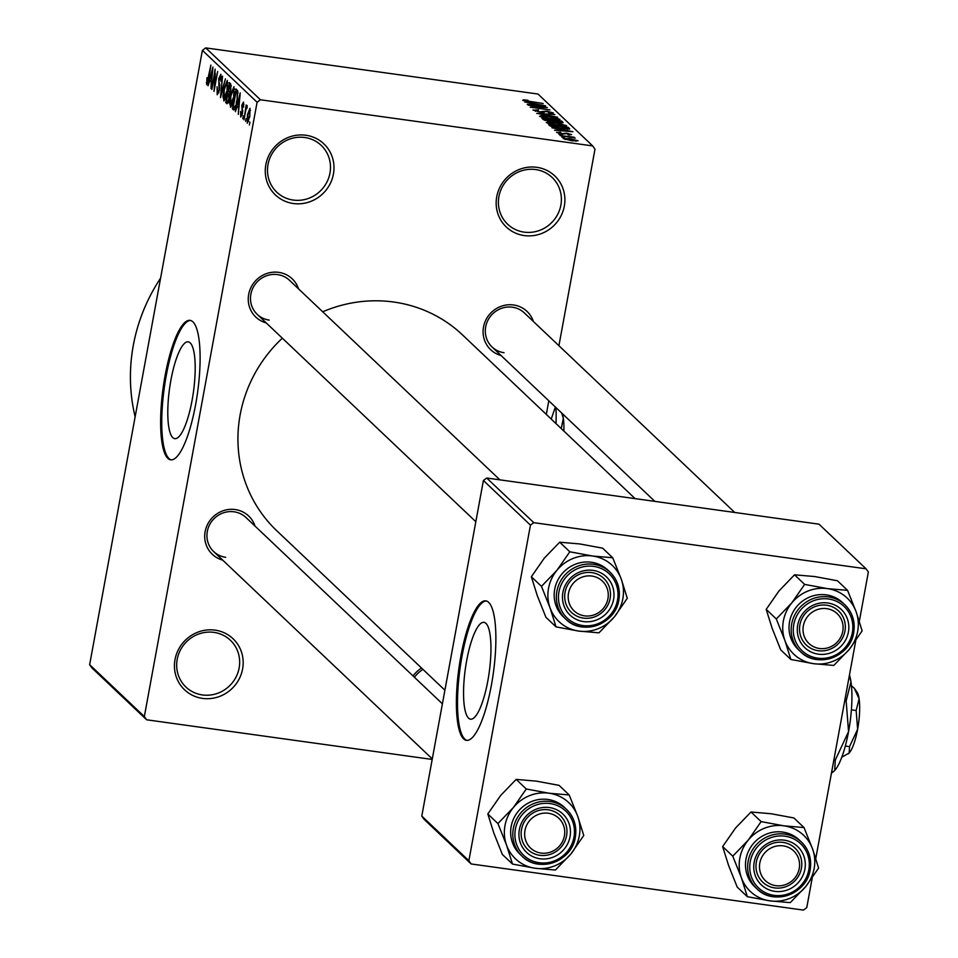 <?xml version="1.0" encoding="UTF-8"?>
<svg xmlns="http://www.w3.org/2000/svg" width="958" height="958" viewBox="0 0 958 958"><rect width="100%" height="100%" fill="white"/><g stroke="black" fill="none" stroke-linecap="round" stroke-linejoin="round"><path stroke-width="1.44" d="M305.901 135.258A35.206 33.59 -46.5 0 1 333.42 174.081A35.206 33.59 -46.5 0 1 293.364 203.515A35.206 33.59 -46.5 0 1 265.845 164.692A35.206 33.59 -46.5 0 1 305.901 135.258M293.256 200.066A32.273 30.8 133.5 0 0 326.894 182.128A32.273 30.8 133.5 0 0 321.205 145.377A32.273 30.8 133.5 0 0 304.74 137.497A32.273 30.8 133.5 0 0 271.09 155.447A32.273 30.8 133.5 0 0 276.79 192.199A32.273 30.8 133.5 0 0 293.256 200.066M215.071 630.136A35.206 33.59 -46.5 0 1 242.602 668.959A35.206 33.59 -46.5 0 1 202.545 698.394A35.206 33.59 -46.5 0 1 175.015 659.571A35.206 33.59 -46.5 0 1 215.071 630.136M202.425 694.945A32.273 30.8 133.5 0 0 236.075 676.995A32.273 30.8 133.5 0 0 230.375 640.243A32.273 30.8 133.5 0 0 213.909 632.376A32.273 30.8 133.5 0 0 180.272 650.314A32.273 30.8 133.5 0 0 185.96 687.078A32.273 30.8 133.5 0 0 202.425 694.945M536.791 167.315A35.206 33.59 -46.5 0 1 564.322 206.138A35.206 33.59 -46.5 0 1 524.265 235.572A35.206 33.59 -46.5 0 1 496.735 196.761A35.206 33.59 -46.5 0 1 536.791 167.315M524.146 232.135A32.273 30.8 133.5 0 0 557.796 214.185A32.273 30.8 133.5 0 0 552.095 177.434A32.273 30.8 133.5 0 0 535.63 169.554A32.273 30.8 133.5 0 0 501.992 187.505A32.273 30.8 133.5 0 0 507.68 224.256A32.273 30.8 133.5 0 0 524.146 232.135M172.799 437.626A48.87 12.059 -82.1 0 0 174.775 438.656A48.87 12.059 -82.1 0 0 192.809 396.121A48.87 12.059 -82.1 0 0 190.187 342.868A48.87 12.059 -82.1 0 0 188.211 341.838A48.87 12.059 -82.1 0 0 170.177 384.374A48.87 12.059 -82.1 0 0 172.799 437.626M167.842 458.355A70.401 17.376 -82.1 0 0 170.68 459.828A70.401 17.376 -82.1 0 0 196.665 398.564A70.401 17.376 -82.1 0 0 192.893 321.828A70.401 17.376 -82.1 0 0 190.043 320.355A70.401 17.376 -82.1 0 0 164.069 381.631A70.401 17.376 -82.1 0 0 167.842 458.355M190.606 320.475A70.401 17.376 -82.1 0 0 165.016 382.913A70.401 17.376 -82.1 0 0 168.967 458.511A70.401 17.376 -82.1 0 0 171.254 459.864M222.711 560.119A26.405 25.195 -46.5 0 1 205.479 530.061A26.405 25.195 -46.5 0 1 235.177 509.548A26.405 25.195 -46.5 0 1 255.008 526.062M442.404 703.807L245.99 517.524A23.471 22.393 133.5 0 0 234.015 511.8A23.471 22.393 133.5 0 0 209.551 524.84A23.471 22.393 133.5 0 0 213.694 551.58A23.471 22.393 133.5 0 0 225.669 557.305M266.24 322.918A26.405 25.195 -46.5 0 1 249.008 292.861A26.405 25.195 -46.5 0 1 278.718 272.359A26.405 25.195 -46.5 0 1 298.537 288.873M499.92 479.862L289.532 280.323A23.471 22.393 133.5 0 0 277.557 274.599A23.471 22.393 133.5 0 0 253.092 287.651A23.471 22.393 133.5 0 0 257.235 314.38A23.471 22.393 133.5 0 0 269.198 320.104M501.082 355.526A26.405 25.195 -46.5 0 1 483.85 325.469A26.405 25.195 -46.5 0 1 513.548 304.967A26.405 25.195 -46.5 0 1 533.378 321.469M734.75 512.47L524.361 312.931A23.471 22.393 133.5 0 0 512.386 307.207A23.471 22.393 133.5 0 0 487.921 320.259A23.471 22.393 133.5 0 0 492.065 346.988A23.471 22.393 133.5 0 0 504.04 352.712M135.138 416.79A176.009 167.973 -46.5 0 1 160.585 278.155M444.907 690.203L276.802 530.768A134.946 128.779 -46.5 0 1 282.335 338.186M322.714 311.793A134.946 128.779 -46.5 0 1 393.678 302.021A134.946 128.779 -46.5 0 1 462.534 334.941L635.118 498.639M468.558 718.141A48.87 12.059 -82.1 0 0 470.534 719.171A48.87 12.059 -82.1 0 0 488.568 676.635A48.87 12.059 -82.1 0 0 485.957 623.383A48.87 12.059 -82.1 0 0 483.982 622.353A48.87 12.059 -82.1 0 0 465.935 664.888A48.87 12.059 -82.1 0 0 468.558 718.141M463.6 738.869A70.401 17.376 -82.1 0 0 466.45 740.342A70.401 17.376 -82.1 0 0 492.436 679.078A70.401 17.376 -82.1 0 0 488.652 602.354A70.401 17.376 -82.1 0 0 485.814 600.87A70.401 17.376 -82.1 0 0 459.828 662.146A70.401 17.376 -82.1 0 0 463.6 738.869M486.377 600.989A70.401 17.376 -82.1 0 0 460.774 663.427A70.401 17.376 -82.1 0 0 464.726 739.025A70.401 17.376 -82.1 0 0 467.013 740.39M246.098 118.517L245.571 121.355L246.098 118.517M247.008 108.158L245.955 109.428L243.955 119.822L246.206 104.961L246.182 107.655L247.14 105.548L247.02 108.134M243.32 115.882L242.793 118.732L243.32 115.882M241.141 115.032L242.23 111.882L241.799 105.32L243.464 102.063L243.643 107.08L243.104 104.135L242.254 105.404L242.566 113.319L240.733 117.068L240.602 111.475L241.141 115.032L242.134 115.223M243.931 104.254L242.925 104.039L243.931 104.183M237.201 106.434L235.345 111.655L240.219 92.914L238.291 114.445L238.602 107.763L237.201 106.434L239.153 106.709M230.734 107.152L229.609 102.865L230.471 95.656L233.956 86.663L233.632 98.375L231.92 105.141L230.459 107.224M224.088 100.853L222.963 96.554L223.813 89.345L227.309 80.352L226.986 92.064L225.274 98.83L223.813 100.913M207.12 82.46L210.892 65.096L208.82 78.987L206.677 84.771L206.94 77.742L207.12 82.46L208.042 82.627M257.091 102.231L202.389 50.355L205.731 47.9L260.432 99.776L257.091 102.231L144.347 716.56L146.634 719.793L432.19 759.443M202.389 50.355L89.645 664.684L144.347 716.56M209.91 80.556L208.042 85.765L212.927 67.024L210.999 88.567L211.311 81.885L209.91 80.556L211.862 80.819M214.784 73.455L211.862 89.381L215.107 69.096L214.317 87.082L217.658 71.503L214.005 91.417L215.263 73.515M217.67 92.459L219.119 89.836L218.723 78.616L220.879 74.257L221.011 81.358L220.46 76.604L218.879 81.226L219.777 84.855L219.526 90.184L217.203 94.758L217.095 86.759L217.67 92.459L218.915 92.722M221.466 76.736L220.256 76.484L221.466 76.652M225.417 78.879L220.496 97.572L222.555 76.149L220.699 95.034L225.417 78.879M229.297 99.057L226.998 103.739L225.741 102.554L229.393 82.639L230.65 83.837L230.842 89.896L229.297 99.057M236.949 101.368C236.015 107.128 234.89 110.002 233.572 109.978L232.387 108.853L236.039 88.95L237.752 90.998L236.949 101.368M249.763 116.66L247.236 123.235L247.475 114.673L249.978 108.242L249.763 116.66M249.906 122.133L249.391 124.983L249.906 122.133M260.432 99.776L592.691 145.915L594.99 149.149L558.921 345.694M548.802 400.791L546.311 414.407M146.634 719.793L91.932 667.918L89.645 664.684M561.807 137.126L564.621 137.521L561.807 137.126M559.029 134.503L561.843 134.886L559.029 134.503M551.988 127.821L572.932 131.737L554.514 130.216L559.628 130.3L558.227 128.971L551.988 127.821M566.358 125.857L557.879 125.45L546.228 122.564L548.156 121.894L554.514 122.444L566.597 125.654M559.712 119.558L551.221 119.139L539.57 116.253L541.51 115.583L547.868 116.146L559.939 119.343M533.223 110.23L538.54 109.883L535.57 110.589L539.761 111.835L546.826 111.128L553.377 112.972L548.706 113.307L551.078 112.661L545.282 111.344L544.276 112.29L540.204 112.218L533.043 109.907M535.294 111.2L535.45 110.362L535.438 111.248M551.078 113.559L551.078 112.661M524.697 101.943L545.641 105.847L527.223 104.338L532.337 104.422L530.936 103.093L524.697 101.943M592.691 145.915L538.001 94.04L205.731 47.9M523.319 100.614L523.451 99.848L527.966 100.267L525.02 100.59L526.948 101.213L543.174 103.512L522.697 100.255M528.097 105.164L547.401 107.512L533.738 107.344L549.94 109.93L530.229 107.188L543.869 107.344L528.097 105.164M536.731 113.343L554.838 114.577L538.803 113.463L557.712 117.295L536.731 113.343M562.837 122.792L550.239 121.486L543.222 119.51L541.965 118.325L561.675 121.055L563.136 122.6M549.808 125.749L548.623 124.624L568.334 127.366L569.735 128.995L561.304 128.588L549.808 125.749M569.327 129.162L569.459 128.444L569.735 128.995M556.754 132.551L560.37 132.252L561.029 132.671L558.825 132.863L561.592 133.689L566.585 133.162L571.579 134.599L568.429 134.91L567.759 134.491L569.543 134.324L567.28 133.581L562.358 134.12L556.61 132.3M558.622 133.366L558.742 132.707L558.73 133.401M569.519 135.03L569.543 134.324M560.179 135.593L574.117 137.198L572.225 137.269L575.255 138.084L560.179 135.593M563.256 138.718L569.543 138.671L578.093 140.778L571.95 140.838L563.136 138.503M533.798 522.673L530.457 525.128L483.395 480.485L486.736 478.03L533.798 522.673L866.068 568.812L868.355 572.046L859.326 621.263M855.734 640.818L815.785 858.464M812.204 878.007L806.756 907.645L803.427 910.1L471.156 863.96L424.095 819.33L421.795 816.084L468.869 860.727L471.156 863.96M483.395 480.485L421.795 816.084M530.457 525.128L468.869 860.727M866.068 568.812L818.994 524.17L486.736 478.03M412.994 675.917A35.206 33.59 -46.5 0 1 421.496 667.989M422.945 669.367A32.273 30.8 133.5 0 0 414.407 677.246M539.486 104.697L533.378 103.536L534.504 104.614L543.414 105.392L539.486 104.697M533.139 104.817L533.378 103.536M541.234 117.068L541.51 115.583M557.496 118.744L548.239 116.517L541.881 116.577L550.886 118.768L557.496 118.744L557.46 119.738M541.749 117.235L541.773 116.361L541.617 117.187M561.352 122.84L561.675 121.055M559.783 121.127L553.892 120.301L558.37 122.193L560.49 121.786L559.783 121.127M553.628 121.774L553.892 120.301M560.669 122.792L560.49 121.786M551.592 119.99L544.683 119.02L549.82 121.091L552.383 120.744L551.592 119.99M544.455 120.217L544.683 119.02M552.491 121.738L552.383 120.744M545.413 120.528L545.533 119.834M547.88 123.378L548.156 121.894M564.142 125.055L554.886 122.828L548.527 122.875L557.532 125.067L564.142 125.055L564.106 126.049M548.407 123.546L548.419 122.672L548.263 123.498M567.986 129.234L568.334 127.366M566.429 127.426L551.329 125.33L555.951 127.39L560.921 128.204L567.328 128.6L566.429 127.426M551.113 126.492L551.329 125.33M567.22 129.21L567.148 128.109M551.916 126.767L552.059 126.025M566.789 130.575L560.669 129.426L561.795 130.492L570.705 131.27L566.789 130.575M560.43 130.707L560.669 129.426M576.045 140.479L565.316 139.006L576.045 140.479L575.986 141.257M565.208 139.545L565.244 138.886L565.124 139.521M207.934 82.987L206.305 82.759M208.042 82.592L207.311 82.484M211.922 72.916L210.473 78.352L211.598 79.43L212.796 69.323L211.922 72.916M218.939 92.639L218.113 92.519M227.908 82.831L226.687 82.58L227.896 82.747M227.729 87.022L226.878 82.687L224.22 89.765L223.98 98.446L225.322 98.71M227.058 91.681L227.25 86.962M223.98 98.446L226.591 91.621M225.346 98.638L224.364 98.506M228.279 102.901L225.741 102.554M229.369 85.346L228.279 91.297L229.501 92.231L230.387 89.836L229.369 85.346L231.213 85.609M230.243 92.339L229.046 92.016M227.848 93.621L226.567 100.602L227.896 101.572L228.89 98.698L228.651 94.387L227.848 93.621L229.681 93.872M229.74 94.531L228.651 94.387M228.699 101.68L227.429 101.416M234.554 89.13L233.333 88.89L234.554 89.058M234.375 93.333L233.524 88.986L230.866 96.075L230.627 104.757L231.968 105.009M233.704 97.991L233.896 93.261M230.627 104.757L233.237 97.932M231.992 104.949L231.01 104.805M234.902 109.2L232.387 108.853M237.895 91.92L236.027 91.657L233.225 106.913L235.381 107.943M237.931 92.507L236.027 91.657M237.931 93.381L236.734 92.339M237.021 101.021L237.237 93.285M236.027 105.739L236.554 100.961M233.956 107.607L235.5 105.667M239.213 98.806L237.764 104.242L238.889 105.308L240.087 95.213L239.213 98.806M242.146 115.164L241.44 115.068M247.104 107.787L246.182 107.655M250.445 110.41L249.499 110.242L250.445 110.374M249.798 116.481L249.595 110.302L247.882 115.044L247.619 121.175L248.661 121.367M247.619 121.175L249.331 116.409M248.673 121.319L247.835 121.211M550.048 607.851A38.715 36.943 -46.5 0 1 548.515 588.392A38.715 36.943 -46.5 0 1 556.945 570.309L541.474 586.356L550.048 607.851L556.035 626.879L578.788 631.082L598.954 632.831L614.425 616.784L627.298 598.271L621.311 579.255L612.725 557.76L592.571 556.011L569.818 551.796L556.945 570.309A38.715 36.943 -46.5 0 1 592.571 556.011A38.715 36.943 -46.5 0 1 621.311 579.255A38.715 36.943 -46.5 0 1 614.425 616.784A38.715 36.943 -46.5 0 1 578.788 631.082A38.715 36.943 133.5 0 1 550.048 607.851M562.885 592.439A26.405 25.195 -46.5 0 1 592.918 570.369A26.405 25.195 -46.5 0 1 613.563 599.48A26.405 25.195 -46.5 0 1 583.53 621.562A26.405 25.195 -46.5 0 1 562.885 592.439M610.114 598.487A23.471 22.393 133.5 0 0 603.744 578.333A23.471 22.393 133.5 0 0 580.764 573.782A23.471 22.393 133.5 0 0 565.064 592.236A23.471 22.393 133.5 0 0 571.435 612.39A23.471 22.393 133.5 0 0 594.415 616.94A23.471 22.393 133.5 0 0 610.114 598.487M554.706 589.254A32.273 30.8 133.5 0 0 563.472 616.964L565.639 619.012A32.273 30.8 -46.5 0 1 556.873 591.302A32.273 30.8 -46.5 0 1 578.452 565.927A32.273 30.8 -46.5 0 1 610.054 572.189A32.273 30.8 -46.5 0 1 618.82 599.9A32.273 30.8 -46.5 0 1 597.229 625.275A32.273 30.8 -46.5 0 1 565.639 619.012C582.105 636.292 615.587 624.293 618.856 599.983C620.568 589.062 617.635 579.794 610.054 572.189L607.887 570.13A32.273 30.8 133.5 0 0 576.297 563.879A32.273 30.8 133.5 0 0 554.706 589.254M556.035 626.879L545.916 617.275L537.33 595.78L531.343 576.752L541.474 586.356M531.343 576.752L544.216 558.251L559.688 542.204L569.818 551.796M559.688 542.204L579.853 543.952L602.606 548.156L612.725 557.76M596.702 577.375A20.537 19.591 133.5 0 0 570.058 588.32A20.537 19.591 133.5 0 0 579.746 614.545A20.537 19.591 133.5 0 0 606.39 603.6A20.537 19.591 133.5 0 0 596.702 577.375M577.902 616.605A23.471 22.393 -46.5 0 1 571.435 612.39A23.471 22.393 -46.5 0 1 568.801 583.111A23.471 22.393 -46.5 0 1 597.277 574.117A23.471 22.393 -46.5 0 1 603.744 578.333A23.471 22.393 -46.5 0 1 606.378 607.611A23.471 22.393 -46.5 0 1 577.902 616.605M543.294 813.198A20.537 19.591 133.5 0 0 524.697 835.496A20.537 19.591 133.5 0 0 546.096 853.123A20.537 19.591 133.5 0 0 564.693 830.825A20.537 19.591 133.5 0 0 543.294 813.198M545.653 855.362A23.471 22.393 -46.5 0 1 527.906 849.59A23.471 22.393 -46.5 0 1 522.589 825.557A23.471 22.393 -46.5 0 1 542.456 809.75A23.471 22.393 -46.5 0 1 560.202 815.533A23.471 22.393 -46.5 0 1 565.531 839.555A23.471 22.393 -46.5 0 1 545.653 855.362M824.467 648.53A20.537 19.591 133.5 0 0 843.064 626.233A20.537 19.591 133.5 0 0 821.665 608.605A20.537 19.591 133.5 0 0 803.067 630.903A20.537 19.591 133.5 0 0 824.467 648.53M820.826 605.157A23.471 22.393 -46.5 0 1 838.573 610.941A23.471 22.393 -46.5 0 1 843.902 634.962A23.471 22.393 -46.5 0 1 824.024 650.781A23.471 22.393 -46.5 0 1 806.277 644.997A23.471 22.393 -46.5 0 1 800.96 620.976A23.471 22.393 -46.5 0 1 820.826 605.157M771.058 884.354A20.537 19.591 133.5 0 0 797.691 873.409A20.537 19.591 133.5 0 0 788.003 847.183A20.537 19.591 133.5 0 0 761.359 858.129A20.537 19.591 133.5 0 0 771.058 884.354M788.578 843.914A23.471 22.393 -46.5 0 1 795.044 848.141A23.471 22.393 -46.5 0 1 797.679 877.42A23.471 22.393 -46.5 0 1 769.202 886.413A23.471 22.393 -46.5 0 1 762.748 882.186A23.471 22.393 -46.5 0 1 760.101 852.907A23.471 22.393 -46.5 0 1 788.578 843.914M512.506 864.068L502.375 854.476L493.801 832.981L487.814 813.953L500.687 795.439L516.158 779.393L526.277 788.997L513.404 807.51L497.932 823.557L506.519 845.052L512.506 864.068L535.259 868.283L555.412 870.032L570.884 853.985L583.757 835.472L577.782 816.444A38.715 36.943 -46.5 0 1 579.315 835.903A38.715 36.943 -46.5 0 1 570.884 853.985A38.715 36.943 -46.5 0 1 535.259 868.283A38.715 36.943 -46.5 0 1 506.519 845.052A38.715 36.943 -46.5 0 1 513.404 807.51A38.715 36.943 -46.5 0 1 549.042 793.212L526.277 788.997M570.034 836.681A26.405 25.195 -46.5 0 1 539.989 858.763A26.405 25.195 -46.5 0 1 519.344 829.64A26.405 25.195 -46.5 0 1 549.389 807.558A26.405 25.195 -46.5 0 1 570.034 836.681M521.523 829.424A23.471 22.393 133.5 0 0 527.906 849.59A23.471 22.393 133.5 0 0 550.886 854.141A23.471 22.393 133.5 0 0 566.585 835.687A23.471 22.393 133.5 0 0 560.202 815.533A23.471 22.393 133.5 0 0 537.222 810.971A23.471 22.393 133.5 0 0 521.523 829.424M564.358 807.331A32.273 30.8 133.5 0 0 532.756 801.08A32.273 30.8 133.5 0 0 511.177 826.443A32.273 30.8 133.5 0 0 519.943 854.165L522.098 856.212A32.273 30.8 -46.5 0 1 513.332 828.502A32.273 30.8 -46.5 0 1 534.923 803.127A32.273 30.8 -46.5 0 1 566.513 809.39A32.273 30.8 -46.5 0 1 575.279 837.1A32.273 30.8 -46.5 0 1 553.7 862.475A32.273 30.8 -46.5 0 1 522.098 856.212C538.576 873.492 572.058 861.493 575.327 837.184C577.027 826.263 574.093 816.994 566.513 809.39L564.358 807.331M516.158 779.393L536.312 781.141L559.065 785.356L569.196 794.96L549.042 793.212A38.715 36.943 133.5 0 1 577.782 816.444L569.196 794.96M487.814 813.953L497.932 823.557M784.889 640.459A38.715 36.943 -46.5 0 1 783.357 621A38.715 36.943 -46.5 0 1 791.775 602.917L776.303 618.964L784.889 640.459L790.877 659.487L813.629 663.69L833.783 665.439L849.255 649.392L862.128 630.879L856.153 611.851L847.567 590.367L827.413 588.619L804.648 584.404L791.775 602.917A38.715 36.943 -46.5 0 1 827.413 588.619A38.715 36.943 -46.5 0 1 856.153 611.851A38.715 36.943 -46.5 0 1 849.255 649.392A38.715 36.943 -46.5 0 1 813.629 663.69A38.715 36.943 133.5 0 1 784.889 640.459M797.715 625.047A26.405 25.195 -46.5 0 1 827.76 602.977A26.405 25.195 -46.5 0 1 848.405 632.088A26.405 25.195 -46.5 0 1 818.36 654.17A26.405 25.195 -46.5 0 1 797.715 625.047M844.956 631.094A23.471 22.393 133.5 0 0 838.573 610.941A23.471 22.393 133.5 0 0 815.593 606.39A23.471 22.393 133.5 0 0 799.894 624.844A23.471 22.393 133.5 0 0 806.277 644.997A23.471 22.393 133.5 0 0 829.257 649.548A23.471 22.393 133.5 0 0 844.956 631.094M789.548 621.85A32.273 30.8 133.5 0 0 798.313 649.572L800.469 651.62A32.273 30.8 -46.5 0 1 791.703 623.909A32.273 30.8 -46.5 0 1 813.294 598.534A32.273 30.8 -46.5 0 1 844.884 604.797A32.273 30.8 -46.5 0 1 853.65 632.508A32.273 30.8 -46.5 0 1 832.071 657.883A32.273 30.8 -46.5 0 1 800.469 651.62C816.946 668.9 850.429 656.901 853.698 632.591C855.41 621.67 852.464 612.401 844.884 604.797L842.729 602.738A32.273 30.8 133.5 0 0 811.127 596.487A32.273 30.8 133.5 0 0 789.548 621.85M790.877 659.487L780.746 649.883L772.172 628.388L766.184 609.36L776.303 618.964M766.184 609.36L779.058 590.858L794.529 574.812L804.648 584.404M794.529 574.812L814.683 576.548L837.436 580.764L847.567 590.367M747.336 896.676L737.217 887.084L728.631 865.589L722.643 846.561L735.528 828.047L751 812.001L761.119 821.605L748.246 840.118L732.774 856.165L741.36 877.66L747.336 896.676L770.1 900.891L790.254 902.64L805.726 886.593L818.599 868.08L812.612 849.051A38.715 36.943 -46.5 0 1 814.144 868.511A38.715 36.943 -46.5 0 1 805.726 886.593A38.715 36.943 -46.5 0 1 770.1 900.891A38.715 36.943 -46.5 0 1 741.36 877.66A38.715 36.943 -46.5 0 1 748.246 840.118A38.715 36.943 -46.5 0 1 783.872 825.82L761.119 821.605M804.876 869.289A26.405 25.195 -46.5 0 1 774.83 891.359A26.405 25.195 -46.5 0 1 754.185 862.248A26.405 25.195 -46.5 0 1 784.231 840.166A26.405 25.195 -46.5 0 1 804.876 869.289M756.365 862.032A23.471 22.393 133.5 0 0 762.748 882.186A23.471 22.393 133.5 0 0 785.716 886.749A23.471 22.393 133.5 0 0 801.415 868.295A23.471 22.393 133.5 0 0 795.044 848.141A23.471 22.393 133.5 0 0 772.064 843.579A23.471 22.393 133.5 0 0 756.365 862.032M799.188 839.938A32.273 30.8 133.5 0 0 767.597 833.688A32.273 30.8 133.5 0 0 746.007 859.051A32.273 30.8 133.5 0 0 754.772 886.773L756.94 888.82A32.273 30.8 -46.5 0 1 748.174 861.11A32.273 30.8 -46.5 0 1 769.765 835.735A32.273 30.8 -46.5 0 1 801.355 841.986A32.273 30.8 -46.5 0 1 810.121 869.708A32.273 30.8 -46.5 0 1 788.53 895.083A32.273 30.8 -46.5 0 1 756.94 888.82C773.417 906.1 806.887 894.101 810.157 869.792C811.869 858.871 808.935 849.602 801.355 841.986L799.188 839.938M751 812.001L771.154 813.749L793.907 817.964L804.025 827.568L783.872 825.82A38.715 36.943 133.5 0 1 812.612 849.051L804.025 827.568M722.643 846.561L732.774 856.165M561.663 412.982L563.34 418.311L561.244 428.573M555.88 407.497A52.81 13.029 97.9 0 1 555.987 423.58M555.377 407.03L551.221 419.065M562.19 413.485A32.273 7.963 97.9 0 1 563.34 418.311A32.273 7.963 97.9 0 1 563.843 431.04M854.464 688.479L856.931 691.975A32.273 7.963 97.9 0 1 859.098 698.825L854.32 688.287L851.446 685.677M856.153 710.513L857.626 729.242A32.273 7.963 97.9 0 0 859.098 698.825L856.153 710.513L851.399 709.854M849.518 746.641L849.159 753.024A32.273 7.963 97.9 0 0 857.626 729.242L849.518 746.641L845.327 746.054M848.273 753.862A32.273 7.963 97.9 0 0 848.345 753.79A32.273 7.963 97.9 0 0 849.159 753.024L841.795 757.179M849.459 674.995A52.81 13.029 97.9 0 1 850.979 681.821A52.81 13.029 97.9 0 1 848.56 731.589A52.81 13.029 97.9 0 1 834.705 770.495A52.81 13.029 97.9 0 1 833.376 771.765A52.81 13.029 97.9 0 1 833.244 771.861M849.327 675.701L850.979 681.821L846.142 700.945L844.728 700.753M846.142 700.945L848.56 731.589L835.292 760.053L833.879 759.862M835.292 760.053L834.705 770.495L831.436 773.178M542.288 112.445L542.479 111.391M554.538 121.63L554.658 121.019M563.053 134.204L563.184 133.497M219.837 85.25L218.795 85.106M231.225 86.184L230.076 86.016M242.889 110.841L241.979 110.709M558.945 591.9A30.512 29.111 133.5 0 0 582.799 625.538A30.512 29.111 133.5 0 0 617.515 600.031A30.512 29.111 133.5 0 0 593.649 566.382A30.512 29.111 133.5 0 0 558.945 591.9M573.974 837.232A30.512 29.111 133.5 0 0 550.12 803.582A30.512 29.111 133.5 0 0 515.404 829.089A30.512 29.111 133.5 0 0 539.258 862.739A30.512 29.111 133.5 0 0 573.974 837.232M793.775 624.508A30.512 29.111 133.5 0 0 817.629 658.146A30.512 29.111 133.5 0 0 852.345 632.639A30.512 29.111 133.5 0 0 828.49 598.99A30.512 29.111 133.5 0 0 793.775 624.508M808.815 869.828A30.512 29.111 133.5 0 0 784.961 836.19A30.512 29.111 133.5 0 0 750.246 861.697A30.512 29.111 133.5 0 0 774.1 895.347A30.512 29.111 133.5 0 0 808.815 869.828M567.399 128.504L567.28 129.21M229.393 92.243L230.243 92.363M227.741 101.608L228.687 101.74M257.235 314.38L475.827 521.703M432.298 758.904L213.694 551.58M654.853 501.369L492.065 346.988"/></g></svg>
